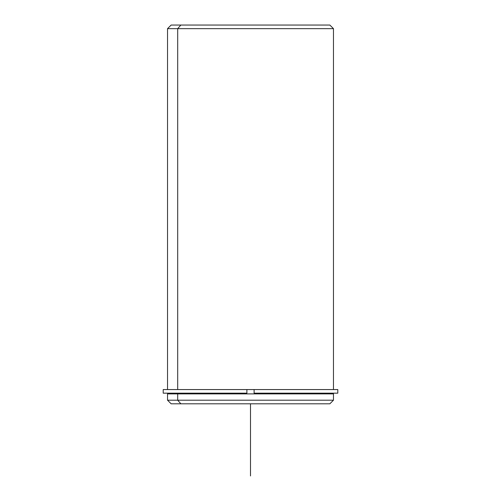 <?xml version="1.0" encoding="UTF-8"?>
<svg xmlns="http://www.w3.org/2000/svg" width="501" height="501" viewBox="0 0 501 501"><rect width="100%" height="100%" fill="white"/><g stroke="black" fill="none" stroke-linecap="round" stroke-linejoin="round"><path stroke-width="0.75" d="M179.909 393.886L179.909 393.166L179.909 393.886M170.058 393.886L170.058 393.166L246.893 393.166L246.893 389.559L254.107 389.559L246.893 389.559L246.893 393.166L163.207 393.166L163.207 389.559L246.893 389.559L167.534 389.559L167.534 28.657L333.466 28.657L177.692 28.657L177.692 389.559L177.692 28.657L167.534 28.657L171.142 25.05L180.855 25.05L177.692 28.657L180.855 25.05L329.858 25.05L333.466 28.657L333.466 389.559L254.107 389.559L337.793 389.559L337.793 393.166L254.107 393.166L254.107 389.559L254.107 393.166L330.942 393.166L330.942 393.886L177.692 393.886L333.466 393.886L333.466 400.199L177.692 400.199L177.692 393.886L177.692 400.199L167.534 400.199L177.692 400.199L180.855 403.806L320.145 403.806M180.855 403.806L177.692 400.199L333.466 400.199L329.858 403.806L171.142 403.806L167.534 400.199L167.534 393.886L177.692 393.886M320.145 25.05L180.855 25.05M177.692 389.559L246.893 389.559M246.893 393.166L179.909 393.166M250.5 403.806L250.5 475.95"/></g></svg>
